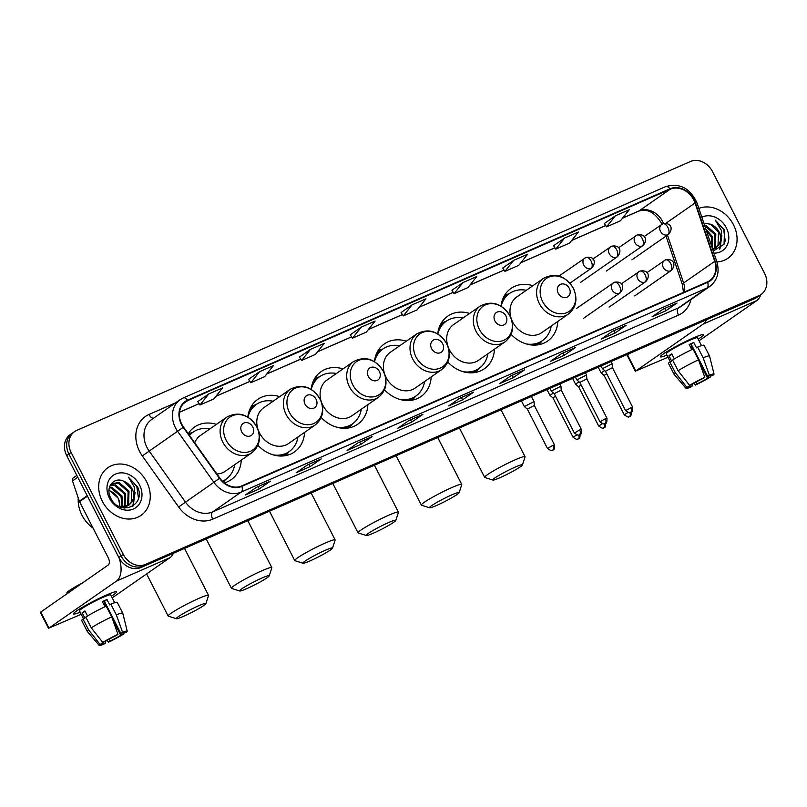 <?xml version="1.0" encoding="UTF-8"?>
<svg xmlns="http://www.w3.org/2000/svg" width="807" height="807" viewBox="0 0 807 807"><rect width="100%" height="100%" fill="white"/><g stroke="black" fill="none" stroke-linecap="round" stroke-linejoin="round"><path stroke-width="1.21" d="M511.103 334.35A32.058 26.581 55.2 0 0 547.64 341.048A32.058 26.581 55.2 0 0 557.778 321.468M447.804 362.081A32.058 26.581 55.2 0 0 484.331 368.779A32.058 26.581 55.2 0 0 494.469 349.199M384.505 389.811A32.058 26.581 55.2 0 0 421.032 396.509A32.058 26.581 55.2 0 0 431.17 376.93M321.206 417.542A32.058 26.581 55.2 0 0 357.733 424.24A32.058 26.581 55.2 0 0 367.871 404.66M257.897 445.272A32.058 26.581 55.2 0 0 294.434 451.97A32.058 26.581 55.2 0 0 304.572 432.391M224.346 482.889A32.058 26.581 55.2 0 0 231.135 479.711A32.058 26.581 55.2 0 0 241.273 460.121M279.696 396.64A32.058 26.581 55.2 0 0 257.806 399.344A32.058 26.581 55.2 0 0 247.82 417.068M342.995 368.91A32.058 26.581 55.2 0 0 321.115 371.613A32.058 26.581 55.2 0 0 311.119 389.337M406.294 341.179A32.058 26.581 55.2 0 0 384.414 343.883A32.058 26.581 55.2 0 0 374.418 361.607M469.593 313.449A32.058 26.581 55.2 0 0 447.714 316.152A32.058 26.581 55.2 0 0 437.717 333.876M532.902 285.718A32.058 26.581 55.2 0 0 511.013 288.422A32.058 26.581 55.2 0 0 501.016 306.146M216.397 424.371A32.058 26.581 55.2 0 0 194.507 427.074A32.058 26.581 55.2 0 0 188.243 433.712M74.648 431.553L70.199 434.64A18.147 15.04 55.2 0 0 66.699 455.612L118.841 557.496A18.147 15.04 55.2 0 0 140.943 567.513L754.545 298.701A18.147 15.04 55.2 0 0 756.673 297.511L758.903 295.967A18.147 15.04 55.2 0 1 756.764 297.158A18.147 15.04 55.2 0 0 758.903 295.967L761.122 294.414A18.147 15.04 55.2 0 0 764.612 273.452L712.48 171.558A18.147 15.04 55.2 0 0 690.378 161.541L76.776 430.353A18.147 15.04 55.2 0 0 74.648 431.553A18.147 15.04 55.2 0 0 71.147 452.515L123.289 554.409A18.147 15.04 55.2 0 0 145.381 564.426L758.984 295.614A18.147 15.04 55.2 0 0 761.122 294.414M123.289 554.409L121.07 555.952A18.147 15.04 55.2 0 0 143.162 565.969L756.764 297.158L143.162 565.969A18.147 15.04 55.2 0 1 121.07 555.952L68.928 454.059L121.07 555.952L118.841 557.496M72.418 433.097A18.147 15.04 55.2 0 0 68.928 454.059A18.147 15.04 55.2 0 1 72.418 433.097M102.297 501.238A29.032 24.069 55.2 0 0 141.064 515.35A29.032 24.069 55.2 0 0 146.652 481.799A29.032 24.069 55.2 0 0 107.896 467.687A29.032 24.069 55.2 0 0 102.297 501.238A29.032 24.069 55.2 0 0 141.064 515.35A29.032 24.069 55.2 0 0 146.652 481.799A29.032 24.069 55.2 0 0 107.896 467.687A29.032 24.069 55.2 0 0 102.297 501.238M716.929 261.932A29.032 24.069 55.2 0 0 727.874 258.28A29.032 24.069 55.2 0 0 733.462 224.729A29.032 24.069 55.2 0 0 698.872 208.388A29.032 24.069 55.2 0 1 733.462 224.729A29.032 24.069 55.2 0 1 727.874 258.28A29.032 24.069 55.2 0 1 716.929 261.932M181.777 424.2A19.358 16.049 -124.8 0 1 185.509 401.836A19.358 16.049 -124.8 0 1 187.789 400.565L670.173 189.242A19.358 16.049 -124.8 0 1 695.039 203.001L714.72 261.347A19.358 16.049 -124.8 0 1 709.686 280.634A19.358 16.049 -124.8 0 1 707.416 281.905L241.646 485.945A19.358 16.049 -124.8 0 1 219.837 478.148L183.532 427.085A19.358 16.049 -124.8 0 1 181.777 424.2M181.414 424.371A19.842 16.453 55.2 0 0 183.209 427.317L219.504 478.38A19.842 16.453 55.2 0 0 241.868 486.379L707.638 282.329A19.842 16.453 55.2 0 0 715.123 261.256L695.442 202.92A19.842 16.453 55.2 0 0 669.951 188.808L187.567 400.141A19.842 16.453 55.2 0 0 181.414 424.371M615.378 215.812L606.582 226.858L620.442 220.785L629.248 209.739L615.378 215.812L604.403 223.478M553.562 245.732L564.557 238.075L555.751 249.131L553.562 245.732M513.726 260.338L504.93 271.394L518.79 265.321L527.596 254.266L513.726 260.338L502.751 268.015M451.91 290.258L462.905 282.611L454.099 293.657L451.91 290.258M208.771 393.937L199.975 404.993L213.835 398.92L222.641 387.864L208.771 393.937L197.796 401.614M248.606 379.32L259.602 371.674L250.795 382.73L248.606 379.32M310.423 349.411L301.626 360.457L315.487 354.384L324.293 343.338L310.423 349.411L299.447 357.077M361.254 327.138L352.447 338.194L366.307 332.121L375.114 321.065L361.254 327.138L350.268 334.814M412.074 304.875L403.278 315.93L417.138 309.858L425.945 298.802L412.074 304.875L401.099 312.551M575.341 347.585L564.234 355.312L550.374 361.385L561.48 353.658L575.341 347.585A4.842 2.673 -113.7 0 1 575.088 347.726L561.359 353.738M626.171 325.312L615.065 333.039L601.205 339.111L612.311 331.384L626.171 325.312A4.842 2.673 -113.7 0 1 625.919 325.463L612.19 331.475M676.992 303.049L665.886 310.776L652.026 316.848L663.132 309.121L676.992 303.049A4.842 2.673 -113.7 0 1 676.74 303.19L663.011 309.202M422.868 414.384L411.762 422.111L397.901 428.184L409.008 420.457L422.868 414.384A4.842 2.673 -113.7 0 1 422.616 414.526L408.887 420.538M372.037 436.648L360.931 444.375L347.071 450.447L358.177 442.72L372.037 436.648A4.842 2.673 -113.7 0 1 371.785 436.789L358.056 442.801M321.216 458.911L310.11 466.638L296.25 472.71L307.356 464.983L321.216 458.911A4.842 2.673 -113.7 0 1 320.964 459.052L307.235 465.074M270.385 481.184L259.279 488.911L245.419 494.984L256.525 487.257L270.385 481.184A4.842 2.673 -113.7 0 1 270.133 481.325L256.404 487.337L269.972 481.386A4.842 2.673 -113.7 0 0 270.133 481.325M524.52 369.848L513.413 377.575L499.553 383.648L510.66 375.921L524.52 369.848A4.842 2.673 -113.7 0 1 524.268 369.989L510.538 376.001M473.689 392.111L462.582 399.838L448.722 405.911L459.829 398.184L473.689 392.111A4.842 2.673 -113.7 0 1 473.437 392.252L459.708 398.275M555.751 249.131L569.611 243.058L578.417 232.002L564.557 238.075M250.795 382.73L264.656 376.657L273.462 365.601L259.602 371.674M454.099 293.657L467.959 287.585L476.766 276.539L462.905 282.611M462.582 399.838L461.402 397.528M459.748 398.244L473.275 392.313A4.842 2.673 -113.7 0 0 473.437 392.252M513.413 377.575L512.223 375.265M510.579 375.971L524.096 370.05A4.842 2.673 -113.7 0 0 524.268 369.989M259.279 488.911L258.099 486.591M310.11 466.638L308.92 464.328M307.275 465.044L320.793 459.112A4.842 2.673 -113.7 0 0 320.964 459.052M360.931 444.375L359.751 442.065M358.096 442.771L371.623 436.849A4.842 2.673 -113.7 0 0 371.785 436.789M411.762 422.111L410.571 419.791M408.927 420.508L422.444 414.586A4.842 2.673 -113.7 0 0 422.616 414.526M665.886 310.776L664.706 308.466M663.051 309.172L676.579 303.25A4.842 2.673 -113.7 0 0 676.74 303.19M615.065 333.039L613.875 330.729M612.231 331.445L625.748 325.524A4.842 2.673 -113.7 0 0 625.919 325.463M564.234 355.312L563.054 353.002M561.4 353.708L574.927 347.787A4.842 2.673 -113.7 0 0 575.088 347.726M403.278 315.93L401.079 312.521M352.447 338.194L350.258 334.794M301.626 360.457L299.427 357.057M199.975 404.993L197.776 401.593M504.93 271.394L502.731 267.995M606.582 226.858L604.382 223.458M78.249 497.949A30.242 25.078 55.2 0 0 81.941 515.169A30.242 25.078 55.2 0 0 93.057 528.081M109.53 487.115L111.961 487.347L121.958 495.962L122.614 506.897M109.359 487.731L111.073 487.963L121.08 496.577L121.938 506.867M110.367 485.108L115.482 484.896L125.489 493.511L125.075 506.665M124.752 507.149L124.107 507.986M110.156 485.532L114.604 485.501L124.601 494.126L124.49 506.766M124.187 507.28L123.753 507.936M110.62 484.664L111.739 483.726L119.012 482.435L129.009 491.06L128.575 504.244L127.224 505.989M126.84 506.382L124.55 508.037M111.305 484.049L118.125 483.05L128.131 491.665L127.698 504.859L126.719 506.201M126.346 506.604L125.146 507.694M125.589 507.401L124.651 508.047M123.854 481.295C113.737 476.11 104.96 487.751 110.72 498.05C119.517 517.005 146.259 505.797 137.674 487.075L128.454 477.179L134.638 487.539L133.69 497.737A13.669 11.338 55.2 0 0 132.146 488.881A13.669 11.338 55.2 0 0 123.854 481.295L131.662 489.213L131.218 502.408L128.666 505.243M133.69 497.737L132.106 501.793L129.12 504.95L121.07 506.776L118.528 506.181M129.12 504.95L121.786 507.512M109.006 489.94L118.437 498.413L120.021 506.594M119.678 502.549A13.669 11.338 55.2 0 0 118.266 498.534A13.669 11.338 55.2 0 0 108.975 490.626M109.419 498.121A19.721 16.352 55.2 0 0 133.427 509.005A19.721 16.352 55.2 0 0 139.54 484.926A19.721 16.352 55.2 0 0 115.532 474.042A19.721 16.352 55.2 0 0 109.419 498.121M128.454 477.179L136.817 486.439L138.451 498.181M134.9 493.914L132.751 506.211M135.082 492.391L133.175 505.939M80.155 612.21A24.2 2.189 -27.1 0 1 73.659 613.451A24.2 2.189 -27.1 0 1 106.191 595.142A24.2 2.189 -27.1 0 1 116.208 591.682A24.2 2.189 -27.1 0 1 111.386 596.222A24.2 2.189 -27.1 0 0 116.632 591.854A24.2 2.189 -27.1 0 0 106.191 595.142A24.2 2.189 -27.1 0 0 84.039 606.36A24.2 2.189 -27.1 0 0 73.548 613.895A24.2 2.189 -27.1 0 0 80.155 612.21M119.113 558A24.2 13.356 66.3 0 1 116.43 581.111L48.965 628.058L81.225 614.288M173.334 553.33A24.2 13.356 66.3 0 1 170.035 557.637L112.223 597.856M48.581 628.431L40.35 612.342L108.199 565.031A6.053 3.339 -113.7 0 0 108.229 557.728L79.54 501.661A3.026 2.512 -124.8 0 1 79.338 501.177L72.499 480.911A3.026 2.512 -124.8 0 1 73.286 477.895L76.836 475.414M104.789 641.595L105.515 643.018A12.095 1.089 -27.1 0 1 102.428 643.784A12.095 1.089 -27.1 0 1 102.862 643.159L101.985 641.424M91.282 627.816L102.802 642.463L105.636 641.222A12.095 1.089 -27.1 0 1 116.269 635.543L117.973 634.352L111.719 616.891L106.221 606.168A19.963 1.806 -27.1 0 0 85.794 617.093L91.282 627.816A19.963 1.806 -27.1 0 1 111.719 616.891M83.535 618.798L79.469 610.869A17.542 1.584 -27.1 0 1 87.075 605.401A17.542 1.584 -27.1 0 1 103.145 597.271A17.542 1.584 -27.1 0 1 110.7 594.88L114.705 602.698M104.991 606.733L102.358 601.588A17.542 1.584 -27.1 0 1 104.789 600.489A17.542 1.584 -27.1 0 1 106.978 599.561L109.722 604.927L110.841 604.14A19.963 1.806 -27.1 0 1 117.247 602.365L122.735 613.088A19.963 1.806 -27.1 0 1 122.755 613.118L127.213 631.135A15.726 1.422 -27.1 0 1 126.376 632.133L123.532 633.384L123.209 632.749M102.61 602.083A12.095 1.089 152.9 0 1 104.426 601.336L120.889 633.515L122.593 632.325L116.339 614.863L110.841 604.14M116.339 614.863A19.963 1.806 -27.1 0 1 122.735 613.088M102.802 642.463A15.726 1.422 -27.1 0 1 117.973 634.352M122.593 632.325A15.726 1.422 -27.1 0 1 127.213 631.135M112.617 619.393L120.757 635.311L123.602 634.07L123.249 632.819M123.602 634.07A15.726 1.422 -27.1 0 1 108.431 642.19L110.135 641L109.197 639.164M107.139 640.324L108.431 642.19M120.889 633.515A12.095 1.089 -27.1 0 1 123.965 632.759A12.095 1.089 -27.1 0 1 123.532 633.384M120.757 635.311A12.095 1.089 -27.1 0 1 110.135 641M67.213 593.548L66.9 592.933A20.568 1.856 -27.1 0 1 82.687 582.785M87.529 616.003L84.927 610.909A17.542 1.584 -27.1 0 0 82.153 612.836L84.896 618.202L83.02 619.019L88.508 629.753L100.028 644.4L102.862 643.159M105.515 643.018L103.81 644.208A15.726 1.422 -27.1 0 1 99.221 645.459L87.217 631.306A19.963 1.806 -27.1 0 1 87.196 631.276L81.709 620.553A19.963 1.806 -27.1 0 1 83.02 619.019M87.196 631.276A19.963 1.806 -27.1 0 1 88.508 629.753M99.221 645.459A15.726 1.422 -27.1 0 1 100.028 644.4M105.919 606.309L104.295 603.142A12.095 1.089 152.9 0 0 105.092 602.637M82.153 612.836L85.219 611.494M104.426 601.336L106.978 599.561M104.295 603.142L105.152 602.758M183.451 616.366A16.634 1.503 152.9 0 0 205.896 603.626A16.634 1.503 152.9 0 0 198.724 605.734A16.634 1.503 152.9 0 0 182.917 613.784A16.634 1.503 152.9 0 0 176.4 618.717A16.634 1.503 152.9 0 0 183.451 616.366M176.4 618.717L168.32 616.144A22.687 2.048 -27.1 0 1 168.149 616.023A22.687 2.048 -27.1 0 1 177.984 608.962A22.687 2.048 -27.1 0 1 198.754 598.441A22.687 2.048 -27.1 0 1 208.539 595.354A22.687 2.048 -27.1 0 1 208.539 595.566L205.896 603.626M252.793 427.004A7.263 6.022 55.2 0 0 243.956 422.999A7.263 6.022 55.2 0 0 241.707 431.866A7.263 6.022 55.2 0 0 250.543 435.871A7.263 6.022 55.2 0 0 252.793 427.004M216.891 474.012A21.779 18.057 55.2 0 0 225.254 471.268L251.875 452.747A21.779 18.057 55.2 0 1 222.803 442.155A21.779 18.057 55.2 0 1 226.999 416.997L200.378 435.518A21.779 18.057 55.2 0 0 194.729 442.831M209.81 428.961A28.729 23.817 55.2 0 0 193.075 432.128A28.729 23.817 55.2 0 0 189.433 435.397M193.075 432.128L191.965 432.895A28.729 23.817 55.2 0 0 189.272 435.155M222.611 481.386A28.729 23.817 55.2 0 0 224.79 480.064L225.899 479.297A28.729 23.817 55.2 0 0 234.676 464.711M222.45 481.214A28.729 23.817 55.2 0 0 225.899 479.297M246.75 588.636A16.634 1.503 152.9 0 0 269.195 575.895A16.634 1.503 152.9 0 0 262.023 578.004A16.634 1.503 152.9 0 0 246.226 586.043A16.634 1.503 152.9 0 0 239.699 590.986A16.634 1.503 152.9 0 0 246.75 588.636M239.699 590.986L231.619 588.414A22.687 2.048 -27.1 0 1 231.448 588.293A22.687 2.048 -27.1 0 1 241.283 581.232A22.687 2.048 -27.1 0 1 262.053 570.71A22.687 2.048 -27.1 0 1 271.838 567.624A22.687 2.048 -27.1 0 1 271.838 567.835L269.195 575.895M316.092 399.273A7.263 6.022 55.2 0 0 307.255 395.269A7.263 6.022 55.2 0 0 305.006 404.136A7.263 6.022 55.2 0 0 313.842 408.14A7.263 6.022 55.2 0 0 316.092 399.273M290.298 389.267L263.687 407.787A21.779 18.057 55.2 0 0 259.491 432.945A21.779 18.057 55.2 0 0 288.553 443.537L315.174 425.017C323.113 418.389 324.767 409.754 320.137 399.122C312.027 386.644 302.08 383.355 290.298 389.267A21.779 18.057 55.2 0 0 286.102 414.425A21.779 18.057 55.2 0 0 315.174 425.017M273.109 401.23A28.729 23.817 55.2 0 0 256.374 404.398A28.729 23.817 55.2 0 0 247.951 417.158M256.374 404.398L255.264 405.164A28.729 23.817 55.2 0 0 248.506 413.194M278.213 455.884A28.729 23.817 55.2 0 0 288.089 452.334L289.199 451.567A28.729 23.817 55.2 0 0 297.985 436.98M273.099 454.845A28.729 23.817 55.2 0 0 289.199 451.567M310.049 560.905A16.634 1.503 152.9 0 0 332.494 548.165A16.634 1.503 152.9 0 0 325.322 550.273A16.634 1.503 152.9 0 0 309.525 558.313A16.634 1.503 152.9 0 0 303.008 563.256A16.634 1.503 152.9 0 0 310.049 560.905M303.008 563.256L294.918 560.683A22.687 2.048 -27.1 0 1 294.747 560.562A22.687 2.048 -27.1 0 1 304.582 553.491A22.687 2.048 -27.1 0 1 325.352 542.98A22.687 2.048 -27.1 0 1 335.137 539.893A22.687 2.048 -27.1 0 1 335.137 540.105L332.494 548.165M379.391 371.543A7.263 6.022 55.2 0 0 370.554 367.538A7.263 6.022 55.2 0 0 368.305 376.405A7.263 6.022 55.2 0 0 377.141 380.41A7.263 6.022 55.2 0 0 379.391 371.543M353.597 361.536L326.986 380.057A21.779 18.057 55.2 0 0 322.79 405.215A21.779 18.057 55.2 0 0 351.862 415.807L378.473 397.286C386.422 390.659 388.076 382.024 383.436 371.391C375.326 358.913 365.379 355.625 353.597 361.536A21.779 18.057 55.2 0 0 349.401 386.694A21.779 18.057 55.2 0 0 378.473 397.286M336.408 373.5A28.729 23.817 55.2 0 0 319.683 376.667A28.729 23.817 55.2 0 0 311.26 389.428M319.683 376.667L318.573 377.434A28.729 23.817 55.2 0 0 311.805 385.464M341.512 428.154A28.729 23.817 55.2 0 0 351.388 424.603L352.498 423.836A28.729 23.817 55.2 0 0 361.284 409.25M336.398 427.115A28.729 23.817 55.2 0 0 352.498 423.836M373.359 533.165A16.634 1.503 152.9 0 0 395.803 520.434A16.634 1.503 152.9 0 0 388.621 522.543A16.634 1.503 152.9 0 0 372.824 530.582A16.634 1.503 152.9 0 0 366.307 535.525A16.634 1.503 152.9 0 0 373.359 533.165M366.307 535.525L358.217 532.953A22.687 2.048 -27.1 0 1 358.056 532.832A22.687 2.048 -27.1 0 1 367.891 525.761A22.687 2.048 -27.1 0 1 388.661 515.249A22.687 2.048 -27.1 0 1 398.436 512.163A22.687 2.048 -27.1 0 1 398.436 512.364L395.803 520.434M442.7 343.812A7.263 6.022 55.2 0 0 433.853 339.808A7.263 6.022 55.2 0 0 431.604 348.674A7.263 6.022 55.2 0 0 440.44 352.679A7.263 6.022 55.2 0 0 442.7 343.812M416.896 333.805L390.285 352.326A21.779 18.057 55.2 0 0 386.089 377.484A21.779 18.057 55.2 0 0 415.161 388.076L441.772 369.556C449.721 362.928 451.375 354.293 446.735 343.661C438.625 331.183 428.688 327.894 416.896 333.805A21.779 18.057 55.2 0 0 412.7 358.964A21.779 18.057 55.2 0 0 441.772 369.556M399.707 345.769A28.729 23.817 55.2 0 0 382.982 348.927A28.729 23.817 55.2 0 0 374.559 361.697M382.982 348.927L381.872 349.703A28.729 23.817 55.2 0 0 375.114 357.733M404.811 400.423A28.729 23.817 55.2 0 0 414.687 396.873L415.807 396.096A28.729 23.817 55.2 0 0 424.583 381.509M399.697 399.384A28.729 23.817 55.2 0 0 415.807 396.096M436.658 505.434A16.634 1.503 152.9 0 0 459.102 492.704A16.634 1.503 152.9 0 0 451.93 494.812A16.634 1.503 152.9 0 0 436.123 502.852A16.634 1.503 152.9 0 0 429.606 507.795A16.634 1.503 152.9 0 0 436.658 505.434M429.606 507.795L421.526 505.222A22.687 2.048 -27.1 0 1 421.355 505.091A22.687 2.048 -27.1 0 1 431.19 498.03A22.687 2.048 -27.1 0 1 451.96 487.519A22.687 2.048 -27.1 0 1 461.745 484.432A22.687 2.048 -27.1 0 1 461.745 484.634L459.102 492.704M505.999 316.082A7.263 6.022 55.2 0 0 497.162 312.077A7.263 6.022 55.2 0 0 494.913 320.934A7.263 6.022 55.2 0 0 503.75 324.949A7.263 6.022 55.2 0 0 505.999 316.082M480.205 306.075L453.584 324.596A21.779 18.057 55.2 0 0 449.388 349.754A21.779 18.057 55.2 0 0 478.46 360.336L505.081 341.825C513.02 335.187 514.674 326.563 510.034 315.93C501.934 303.452 491.988 300.164 480.205 306.075A21.779 18.057 55.2 0 0 476.009 331.233A21.779 18.057 55.2 0 0 505.081 341.825M463.006 318.029A28.729 23.817 55.2 0 0 446.281 321.196A28.729 23.817 55.2 0 0 437.858 333.967M446.281 321.196L445.171 321.973A28.729 23.817 55.2 0 0 438.413 330.002M468.11 372.693A28.729 23.817 55.2 0 0 477.996 369.142L479.106 368.365A28.729 23.817 55.2 0 0 487.882 353.779M462.996 371.654A28.729 23.817 55.2 0 0 479.106 368.365M499.957 477.704A16.634 1.503 152.9 0 0 522.401 464.973A16.634 1.503 152.9 0 0 515.229 467.082A16.634 1.503 152.9 0 0 499.422 475.121A16.634 1.503 152.9 0 0 492.906 480.064A16.634 1.503 152.9 0 0 499.957 477.704M492.906 480.064L484.825 477.492A22.687 2.048 -27.1 0 1 484.654 477.361A22.687 2.048 -27.1 0 1 494.489 470.299A22.687 2.048 -27.1 0 1 515.259 459.788A22.687 2.048 -27.1 0 1 525.044 456.701A22.687 2.048 -27.1 0 1 525.044 456.903L522.401 464.973M569.298 288.351A7.263 6.022 55.2 0 0 560.462 284.346A7.263 6.022 55.2 0 0 558.212 293.203A7.263 6.022 55.2 0 0 567.049 297.208A7.263 6.022 55.2 0 0 569.298 288.351M543.504 278.344L516.884 296.855A21.779 18.057 55.2 0 0 512.687 322.023A21.779 18.057 55.2 0 0 541.759 332.605L568.38 314.084C576.319 307.457 577.973 298.832 573.343 288.2C565.233 275.722 555.287 272.433 543.504 278.344A21.779 18.057 55.2 0 0 539.308 303.503A21.779 18.057 55.2 0 0 568.38 314.084M526.315 290.298A28.729 23.817 55.2 0 0 509.58 293.466A28.729 23.817 55.2 0 0 501.157 306.236M509.58 293.466L508.471 294.242A28.729 23.817 55.2 0 0 501.712 302.272M531.409 344.952A28.729 23.817 55.2 0 0 541.295 341.411L542.405 340.635A28.729 23.817 55.2 0 0 551.191 326.048M526.295 343.923A28.729 23.817 55.2 0 0 542.405 340.635M552.775 445.403L547.479 448.45C553.723 452.858 551.948 449.307 552.553 450.266A3.934 2.169 66.3 0 0 552.755 450.145A3.934 2.169 -113.7 0 0 552.775 445.403L554.47 444.869L534.335 405.507L534.032 401.604L524.348 406.577L521.413 400.837M534.335 405.507L527.344 409.099L524.348 406.577M553.451 393.009L549.94 395.349L552.936 397.881L555.509 396.166M579.053 381.792L575.542 384.152L572.607 378.412M581.111 384.949L578.538 386.674L575.542 384.152M604.645 370.584L601.144 372.935L604.13 375.457L606.703 373.732M559.826 384.011L560.936 386.18L551.252 391.153L549.829 388.389M579.678 429.98L574.382 433.036C580.626 437.434 578.851 433.884 579.456 434.842A3.934 2.169 66.3 0 0 579.658 434.731A3.934 2.169 -113.7 0 0 579.678 429.98L581.373 429.445L561.238 390.084L554.248 393.675L551.252 391.153M605.28 418.772L599.974 421.819C606.228 426.227 604.443 422.676 605.048 423.625A3.934 2.169 66.3 0 0 605.26 423.514A3.934 2.169 -113.7 0 0 605.28 418.772L606.975 418.238L586.83 378.876L586.528 374.962L576.854 379.936L575.431 377.172M586.83 378.876L579.84 382.468L576.854 379.936M612.14 363.765L602.446 368.728L605.432 371.25L612.432 367.659L612.14 363.765M612.432 367.669L632.577 407.021L625.576 410.602C631.82 415.01 630.045 411.459 630.65 412.417A3.934 2.169 66.3 0 0 630.852 412.296A3.934 2.169 -113.7 0 0 630.882 407.555M666.965 355.13A24.2 2.189 -27.1 0 1 660.469 356.381A24.2 2.189 -27.1 0 1 693.001 338.072A24.2 2.189 -27.1 0 1 703.008 334.612A24.2 2.189 -27.1 0 1 698.196 339.152A24.2 2.189 -27.1 0 0 703.432 334.774A24.2 2.189 -27.1 0 0 693.001 338.072A24.2 2.189 -27.1 0 0 670.849 349.29A24.2 2.189 -27.1 0 0 660.358 356.825A24.2 2.189 -27.1 0 0 666.965 355.13M706.539 319.733A24.2 13.356 66.3 0 1 703.24 324.041L635.775 370.988L668.035 357.208M760.678 294.726A24.2 13.356 66.3 0 1 756.835 300.557L699.033 340.786M635.391 371.351L627.16 355.262L629.702 353.395M691.589 384.525L692.325 385.948A12.095 1.089 -27.1 0 1 689.239 386.704A12.095 1.089 -27.1 0 1 689.672 386.079L688.785 384.354M678.092 370.746L689.612 385.393L692.446 384.152A12.095 1.089 -27.1 0 1 703.079 378.463L704.783 377.283L698.519 359.821L693.031 349.088A19.963 1.806 -27.1 0 0 672.604 360.023L678.092 370.746A19.963 1.806 -27.1 0 1 698.519 359.821M670.345 361.728L666.279 353.789A17.542 1.584 -27.1 0 1 673.885 348.331A17.542 1.584 -27.1 0 1 689.945 340.201A17.542 1.584 -27.1 0 1 697.51 337.81L701.515 345.628M691.801 349.663L689.168 344.508A17.542 1.584 -27.1 0 1 691.599 343.419A17.542 1.584 -27.1 0 1 693.788 342.491L696.532 347.847L697.652 347.071A19.963 1.806 -27.1 0 1 704.057 345.285L709.545 356.018A19.963 1.806 -27.1 0 1 709.555 356.048A19.963 1.806 -27.1 0 0 703.139 357.794L697.652 347.071M689.612 385.393A15.726 1.422 -27.1 0 1 704.783 377.283M689.42 345.013A12.095 1.089 152.9 0 1 691.226 344.266L707.699 376.445L709.403 375.255L703.139 357.794M709.403 375.255A15.726 1.422 -27.1 0 1 714.024 374.055A15.726 1.422 -27.1 0 1 713.186 375.063L710.342 376.314L710.019 375.669M699.417 362.323L707.568 378.241L710.412 377L710.059 375.749M710.412 377A15.726 1.422 -27.1 0 1 695.231 385.11L696.945 383.92L695.997 382.084M693.939 383.254L695.231 385.11M707.699 376.445A12.095 1.089 -27.1 0 1 710.775 375.689A12.095 1.089 -27.1 0 1 710.342 376.314M707.568 378.241A12.095 1.089 -27.1 0 1 696.945 383.92M674.339 358.933L671.737 353.839A17.542 1.584 -27.1 0 0 668.953 355.766L671.696 361.132L669.83 361.95L675.318 372.673L686.828 387.33L689.672 386.079M692.325 385.948L690.61 387.138A15.726 1.422 -27.1 0 1 686.021 388.389L674.027 374.236A19.963 1.806 -27.1 0 1 674.006 374.196L668.519 363.473A19.963 1.806 -27.1 0 1 669.83 361.95M674.006 374.196A19.963 1.806 -27.1 0 1 675.318 372.673M686.021 388.389A15.726 1.422 -27.1 0 1 686.828 387.33M692.729 349.229L691.105 346.062A12.095 1.089 152.9 0 0 691.892 345.567M668.953 355.766L672.029 354.414M691.226 344.266L693.788 342.491M691.105 346.062L691.962 345.689M705.903 229.218L712.299 236.441L712.43 248.586M706.418 230.762L711.411 237.046L712.147 247.739M704.531 225.173L705.812 225.365L715.819 233.98L715.385 247.174L714.034 248.919M713.65 249.302L712.894 249.958M704.793 225.95L714.941 234.595L714.498 247.789L713.519 249.121M713.257 251.027L724.071 244.208L724.474 230.005L715.254 220.109L721.448 230.469L720.5 240.657A13.669 11.338 55.2 0 0 718.956 231.801A13.669 11.338 55.2 0 0 710.664 224.225L718.462 232.144L718.028 245.338L715.476 248.173M720.5 240.657L718.906 244.723L715.93 247.87L712.702 249.393M715.93 247.87L712.803 249.676M713.963 253.126A19.721 16.352 55.2 0 0 726.35 227.846A19.721 16.352 55.2 0 0 701.838 217.194M710.664 224.225L703.865 223.206M715.254 220.109L723.627 229.37L725.261 241.111M721.71 236.844L719.562 249.141M721.892 235.321L719.975 248.869M140.943 567.513L145.381 564.426M66.699 455.612L71.147 452.515M754.545 298.701L758.984 295.614M663.536 223.529A19.358 16.049 55.2 0 0 662.638 221.562A19.358 16.049 55.2 0 0 639.073 210.879L622.58 218.102M187.789 400.565L183.532 403.53M690.923 299.579A30.242 25.078 -124.8 0 1 678.485 315.123L212.715 519.173A6.053 3.339 -113.7 0 1 212.745 511.88L241.182 492.088A24.2 20.064 -124.8 0 1 213.905 482.344L177.611 431.281A24.2 20.064 -124.8 0 1 175.422 427.68A24.2 20.064 -124.8 0 1 180.082 399.717L151.655 419.509A24.2 20.064 55.2 0 0 146.985 447.461A24.2 20.064 55.2 0 0 149.174 451.063L185.479 502.125A24.2 20.064 55.2 0 0 212.745 511.88L678.516 307.83A24.2 20.064 55.2 0 0 681.35 306.236L709.787 286.455A24.2 20.064 -124.8 0 1 706.942 288.049L241.182 492.088A6.053 3.339 -113.7 0 0 241.868 486.379M183.209 427.317L142.325 455.925A30.242 25.078 -124.8 0 1 148.972 414.485L175.684 402.784M707.638 282.329A6.053 3.339 66.3 0 1 706.942 288.049L678.516 307.83A6.053 3.339 -113.7 0 0 678.485 315.123M715.123 261.256A6.053 1.12 -18.6 0 1 716.777 261.478L697.097 203.132C690.257 188.192 679.766 182.695 665.624 186.629L183.239 397.952A6.053 3.339 66.3 0 1 187.567 400.141M212.715 519.173A30.242 25.078 -124.8 0 1 178.629 506.978L219.504 478.38M695.442 202.92A6.053 1.12 -18.6 0 1 697.097 203.132M669.951 188.808A6.053 3.339 -113.7 0 0 665.624 186.629M182.927 398.133A6.053 3.339 66.3 0 1 183.239 397.952L180.082 399.717M178.629 506.978L142.325 455.925M148.972 414.485A6.053 3.339 -113.7 0 0 153.451 418.248M684.588 291.902A19.358 16.049 55.2 0 0 683.62 282.985L667.47 235.099M714.72 261.347L683.62 282.985A10.884 2.007 161.4 0 0 682.349 284.548L666.017 236.108M695.039 203.001L665.785 223.357M670.173 189.242L639.073 210.879A10.884 6.012 -113.7 0 1 638.498 211.202L622.49 218.213M605.694 225.496L571.749 240.365M554.873 247.769L520.929 262.638M504.042 270.032L470.098 284.901M453.221 292.295L419.277 307.164M402.39 314.559L368.446 329.438M351.57 336.832L317.625 351.701M300.739 359.095L266.794 373.964M249.918 381.358L215.973 396.237M199.087 403.631L179.517 412.206M170.035 557.637L116.43 581.111M87.449 496.154L79.54 501.661M40.733 611.968L48.965 628.058M79.338 501.177L87.217 495.69M77.775 477.24L72.499 480.911M256.676 426.812A20.004 16.584 55.2 0 0 232.325 415.766A20.004 16.584 55.2 0 0 226.121 440.198A20.004 16.584 55.2 0 0 250.473 451.244A20.004 16.584 55.2 0 0 256.676 426.812M222.934 481.688A29.002 24.049 55.2 0 0 225.496 479.58M192.671 432.411A29.002 24.049 55.2 0 0 188.949 434.701M319.976 399.082A20.004 16.584 55.2 0 0 295.624 388.036A20.004 16.584 55.2 0 0 289.42 412.468A20.004 16.584 55.2 0 0 313.772 423.514A20.004 16.584 55.2 0 0 319.976 399.082M282.48 456.005A29.002 24.049 55.2 0 0 288.795 451.839M255.97 404.67A29.002 24.049 55.2 0 0 249.877 409.149M383.285 371.351A20.004 16.584 55.2 0 0 358.923 360.305A20.004 16.584 55.2 0 0 352.72 384.737A20.004 16.584 55.2 0 0 377.071 395.783A20.004 16.584 55.2 0 0 383.285 371.351M345.779 428.275A29.002 24.049 55.2 0 0 352.094 424.109M319.279 376.94A29.002 24.049 55.2 0 0 313.187 381.418M446.584 343.621A20.004 16.584 55.2 0 0 422.222 332.575A20.004 16.584 55.2 0 0 416.019 357.007A20.004 16.584 55.2 0 0 440.38 368.042A20.004 16.584 55.2 0 0 446.584 343.621M409.088 400.534A29.002 24.049 55.2 0 0 415.403 396.378M382.579 349.209A29.002 24.049 55.2 0 0 376.486 353.688M509.883 315.89A20.004 16.584 55.2 0 0 485.532 304.844A20.004 16.584 55.2 0 0 479.318 329.276A20.004 16.584 55.2 0 0 503.679 340.312A20.004 16.584 55.2 0 0 509.883 315.89M472.388 372.804A29.002 24.049 55.2 0 0 478.702 368.648M445.878 321.479A29.002 24.049 55.2 0 0 439.785 325.957M573.182 288.149A20.004 16.584 55.2 0 0 548.831 277.114A20.004 16.584 55.2 0 0 542.627 301.546A20.004 16.584 55.2 0 0 566.978 312.581A20.004 16.584 55.2 0 0 573.182 288.149M535.687 345.073A29.002 24.049 55.2 0 0 542.001 340.917M509.177 293.748A29.002 24.049 55.2 0 0 503.084 298.227M558.989 276.055L585.892 257.473A6.053 3.339 66.3 0 0 585.579 257.645A6.053 5.013 55.2 0 0 584.863 258.048A6.053 5.013 55.2 0 0 583.703 265.039A6.053 5.013 55.2 0 0 591.067 268.368A6.053 3.339 -113.7 0 0 591.097 261.075A6.053 3.339 66.3 0 0 585.892 257.473C594.567 255.718 596.555 262.699 591.773 267.974A6.053 5.013 55.2 0 1 591.067 268.368M592.903 259.057L611.494 246.256A6.053 3.339 66.3 0 0 611.171 246.438A6.053 5.013 55.2 0 0 610.465 246.831A6.053 5.013 55.2 0 0 609.295 253.822A6.053 5.013 55.2 0 0 616.669 257.161A6.053 3.339 -113.7 0 0 616.699 249.867A6.053 3.339 66.3 0 0 611.494 246.256C620.159 244.511 622.157 251.481 617.375 256.757A6.053 5.013 55.2 0 1 616.669 257.161M576.692 434.993L573.071 437.243C579.325 441.641 577.54 438.09 578.145 439.048A3.934 2.169 66.3 0 0 578.357 438.937A3.934 2.169 -113.7 0 0 578.75 435.074M618.495 247.84L637.086 235.039A6.053 3.339 66.3 0 0 636.773 235.22A6.053 5.013 55.2 0 0 636.067 235.614A6.053 5.013 55.2 0 0 634.897 242.604A6.053 5.013 55.2 0 0 642.261 245.943A6.053 3.339 -113.7 0 0 642.291 238.65A6.053 3.339 66.3 0 0 637.086 235.039C645.761 233.294 647.759 240.274 642.977 245.55A6.053 5.013 55.2 0 1 642.261 245.943M602.284 423.776L598.673 426.025C604.917 430.434 603.142 426.883 603.747 427.831A3.934 2.169 66.3 0 0 603.949 427.72A3.934 2.169 -113.7 0 0 604.352 423.857M644.097 236.622L662.688 223.832A6.053 3.339 66.3 0 0 662.376 224.003A6.053 5.013 55.2 0 0 661.659 224.407A6.053 5.013 55.2 0 0 660.499 231.387A6.053 5.013 55.2 0 0 667.863 234.726A6.053 3.339 -113.7 0 0 667.893 227.433A6.053 3.339 66.3 0 0 662.688 223.832C671.363 222.076 673.351 229.057 668.569 234.333A6.053 5.013 55.2 0 1 667.863 234.726M627.886 412.559L624.265 414.808C630.519 419.216 628.734 415.666 629.349 416.624A3.934 2.169 66.3 0 0 629.551 416.503A3.934 2.169 -113.7 0 0 629.954 412.649M576.601 308.395L614.278 282.319A6.053 3.339 66.3 0 0 613.966 282.5A6.053 5.013 55.2 0 0 613.249 282.894A6.053 5.013 55.2 0 0 612.089 289.884A6.053 5.013 55.2 0 0 619.453 293.223A6.053 3.339 -113.7 0 0 619.483 285.93A6.053 3.339 66.3 0 0 614.278 282.319C622.954 280.574 624.941 287.554 620.159 292.83A6.053 5.013 55.2 0 1 619.453 293.223M621.289 283.903L639.88 271.112A6.053 3.339 66.3 0 0 639.558 271.283A6.053 5.013 55.2 0 0 638.851 271.687A6.053 5.013 55.2 0 0 637.681 278.677A6.053 5.013 55.2 0 0 645.055 282.016A6.053 3.339 -113.7 0 0 645.086 274.713A6.053 3.339 66.3 0 0 639.88 271.112C648.546 269.356 650.543 276.337 645.761 281.613A6.053 5.013 55.2 0 1 645.055 282.016M646.881 272.695L665.472 259.894A6.053 3.339 66.3 0 0 665.16 260.076A6.053 5.013 55.2 0 0 664.454 260.469A6.053 5.013 55.2 0 0 663.283 267.46A6.053 5.013 55.2 0 0 670.647 270.799A6.053 3.339 -113.7 0 0 670.678 263.506A6.053 3.339 66.3 0 0 665.472 259.894C674.148 258.149 676.145 265.12 671.363 270.395A6.053 5.013 55.2 0 1 670.647 270.799M756.835 300.557L703.24 324.041M627.543 354.898L635.775 370.988M638.498 211.202C648.969 207.994 655.647 214.137 661.266 222.873L661.911 224.235M709.787 286.455C717.484 280.342 719.814 272.009 716.777 261.478M683.489 292.386L682.349 284.548M605.734 225.556L571.669 240.476M554.903 247.82L520.838 262.739M504.082 270.083L470.017 285.012M453.252 292.356L419.186 307.275M402.431 314.619L368.365 329.538M351.6 336.882L317.534 351.812M300.779 359.145L266.714 374.075M249.948 381.418L215.883 396.338M199.127 403.682L179.507 412.276M184.521 548.427L208.539 595.354M226.999 416.997C238.781 411.086 248.727 414.374 256.828 426.853C261.468 437.485 259.814 446.12 251.875 452.747M146.612 573.928L168.149 616.023M192.974 432.199L188.354 433.873M225.789 479.368L223.438 482.142M247.82 520.697L271.838 567.624M206.189 538.935L231.448 588.293M256.273 404.468L251.38 406.244M289.098 451.638L285.728 455.602M311.119 492.966L335.137 539.893M269.498 511.194L294.747 560.562M319.572 376.738L314.68 378.503M352.397 423.907L349.038 427.871M374.428 465.225L398.436 512.163M332.797 483.464L358.056 532.832M382.871 349.007L377.989 350.773M415.696 396.176L412.337 400.141M437.727 437.495L461.745 484.432M396.096 455.733L421.355 505.091M446.18 321.277L441.288 323.042M478.995 368.446L475.636 372.41M501.026 409.764L525.044 456.701M459.395 428.003L484.654 477.361M509.479 293.536L504.587 295.312M542.304 340.705L538.935 344.68M531.399 396.459L534.032 401.604M569.934 283.166L591.773 267.974M547.479 448.45L527.334 409.088M554.47 444.869C554.48 448.621 554.086 450.276 553.279 449.842L552.553 450.266M580.727 282.258L617.375 256.757M547.005 389.62L549.94 395.349M573.071 437.243L552.926 397.871M580.072 433.652C580.082 437.404 579.678 439.069 578.881 438.635L578.145 439.048M606.319 271.051L642.977 245.55M598.673 426.025L578.528 386.664M605.674 422.444C605.674 426.197 605.28 427.851 604.473 427.417L603.747 427.831M631.921 259.834L668.569 234.333M598.199 367.195L601.134 372.915M624.265 414.808L604.12 375.447M631.266 411.227C631.276 414.98 630.872 416.634 630.075 416.2L629.349 416.624M561.238 390.094L560.936 386.2M574.382 433.036L554.238 393.665M581.373 429.445C581.383 433.198 580.99 434.862 580.183 434.428L579.456 434.842M583.511 318.331L620.159 292.83M585.418 372.794L586.528 374.962M599.974 421.819L579.829 382.457M606.975 418.238C606.985 421.98 606.582 423.645 605.785 423.211L605.048 423.625M609.114 307.114L645.761 281.613M611.02 361.576L612.13 363.755M601.023 365.954L602.436 368.708M625.576 410.602L605.432 371.24M632.577 407.021C632.577 410.773 632.184 412.427 631.377 411.994L630.65 412.417M634.706 295.907L671.363 270.395M714.024 374.055L709.555 356.048"/></g></svg>
